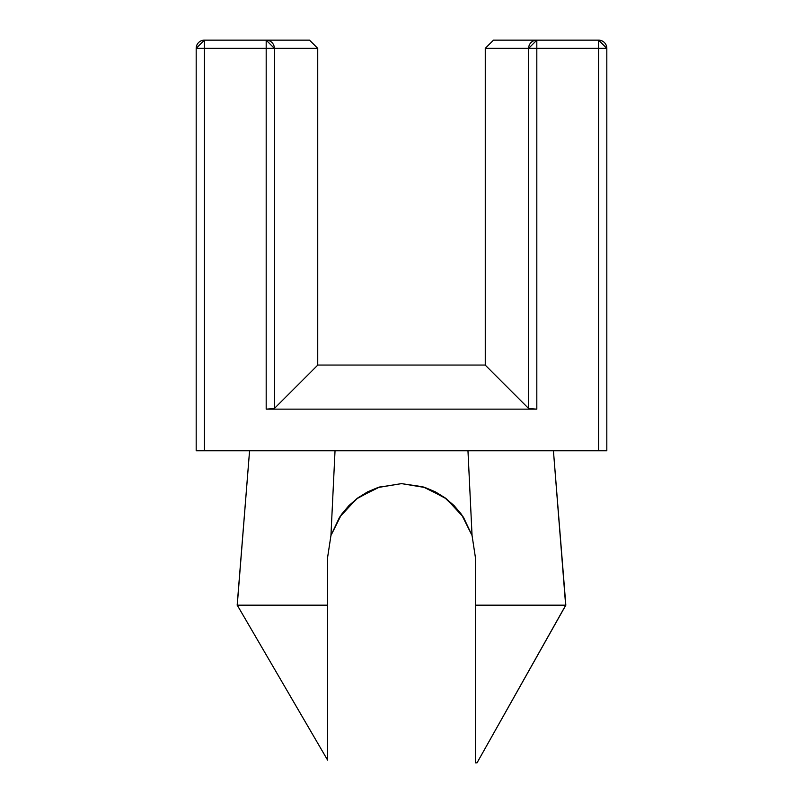 <?xml version="1.0" encoding="UTF-8"?>
<svg xmlns="http://www.w3.org/2000/svg" width="803" height="803" viewBox="0 0 803 803"><rect width="100%" height="100%" fill="white"/><g stroke="black" fill="none" stroke-linecap="round" stroke-linejoin="round"><path stroke-width="1.2" d="M528.635 408.496L531.265 408.968L528.635 408.496L485.263 365.134L485.263 48.361L528.635 48.361A8.211 8.181 -90 0 1 536.816 40.15L493.484 40.15L485.263 48.361L528.635 48.361L536.816 40.15L536.816 48.361L528.635 48.361L528.635 408.496L485.263 365.134L485.263 48.361L493.484 40.15L536.816 40.15L536.816 48.361L528.635 48.361L528.635 408.496L536.816 409.149L536.816 48.361L598.596 48.361L598.596 40.15L536.816 40.15L598.596 40.15L606.817 48.361L598.596 48.361L598.596 40.15A8.211 8.211 0 0 1 606.817 48.361L598.596 48.361L598.596 450.774L606.817 450.774L606.817 48.361L606.817 450.774L204.404 450.774L204.404 48.361L196.183 48.361L204.404 40.15L204.404 48.361L266.184 48.361L266.184 40.15A8.211 8.181 90 0 1 274.365 48.361L317.737 48.361L309.516 40.15L317.737 48.361L317.737 365.134L317.737 48.361L266.184 48.361L266.184 40.15L274.365 48.361L266.184 48.361L266.184 409.149L274.365 408.496L274.365 48.361L274.365 408.496L317.737 365.134L274.365 408.496L266.184 409.149L536.816 409.149L266.184 409.149L266.184 48.361L196.183 48.361L196.183 450.774L204.404 450.774L204.404 40.15L266.184 40.15L204.404 40.15A8.211 8.211 0 0 0 196.183 48.361L196.183 450.774L598.596 450.774L598.596 48.361L536.816 48.361L536.816 409.149L531.265 408.968L536.816 409.149M309.516 40.15L266.184 40.15L309.516 40.15M327.584 758.253L327.584 557.533L330.946 535.501L339.569 517.192L356.562 498.854L377.681 487.572L401.5 483.627L422.86 486.779L444.671 497.539L461.404 514.231L472.054 535.501L463.431 517.192L446.438 498.854L425.319 487.572L401.5 483.627L378.384 487.331L367.644 491.837L357.736 497.97L341.375 514.552L330.946 535.501L327.584 557.533L330.946 535.501L327.584 557.533L330.946 535.501L341.416 514.492L348.934 505.579L357.767 497.95L367.664 491.827L378.434 487.321L401.49 483.627L424.616 487.331L435.356 491.837L445.263 497.97L461.625 514.552L472.054 535.501L461.584 514.492L454.066 505.579L445.233 497.95L435.336 491.827L424.566 487.321L401.51 483.627L424.616 487.331L435.356 491.837L445.263 497.97L461.625 514.552L472.054 535.501L475.416 557.533L472.054 535.501L461.584 514.492L454.066 505.579L445.233 497.95L435.336 491.827L424.566 487.321L401.51 483.627L378.384 487.331L367.644 491.837L357.736 497.97L341.375 514.552L330.946 535.501L341.416 514.492L348.934 505.579L357.767 497.95L367.664 491.827L378.434 487.321L401.49 483.627L424.616 487.331L435.356 491.837L445.263 497.97L461.625 514.552L472.054 535.501L475.416 557.533L472.054 535.501L475.416 557.533L475.416 762.418M357.757 497.96L341.375 514.552L330.946 535.501L327.584 557.533L330.946 535.501L327.584 557.533L330.946 535.501L335.032 450.774L330.946 535.501L327.584 557.533L330.946 535.501L341.416 514.492L348.934 505.579L357.767 497.95L367.664 491.827L378.434 487.321L401.49 483.627L378.384 487.331L367.644 491.837L357.736 497.97M564.7 591.138L565.834 605.171L477.022 762.85L475.416 762.85L477.022 762.85L565.744 605.171L475.416 605.171L475.416 645.371L475.416 557.533L472.054 535.501L475.416 557.533L472.054 535.501L467.968 450.774L472.054 535.501L475.416 557.533L472.054 535.501L461.404 514.231L472.054 535.501L475.416 557.533L472.054 535.501L461.584 514.492L454.066 505.579L445.233 497.95L435.336 491.827L424.566 487.321L401.5 483.627L377.681 487.572L401.5 483.627M485.263 365.054L317.737 365.054L485.263 365.054M327.584 726.153L327.584 605.171L237.246 605.171L327.584 760.08L327.584 726.153L327.584 745.395M327.584 754.459L327.584 755.081M475.416 704.181L475.416 696.02M529.448 408.757L531.315 408.968M266.586 605.171L270.852 605.181M239.204 605.171L237.166 605.171L249.572 450.774L237.246 605.171L327.584 605.171L327.584 611.535L327.584 557.533L330.946 535.501L341.596 514.231M327.584 686.294L327.584 695.739M327.584 706.379L327.584 715.784M327.584 745.415L327.584 749.43M327.584 754.388L327.584 756.296M327.584 758.574L327.584 759.076M540.69 605.171L542.657 605.171L540.69 605.171M549.142 605.181L552.635 605.181L549.142 605.181M475.416 645.15L475.416 725.069M475.416 705.666L475.416 714.439L475.416 705.666M475.416 762.85L475.416 748.988M248.057 605.181L250.134 605.181M327.584 645.963L327.584 664.804M327.584 726.193L327.584 734.775M327.584 760.07L290.867 697.155M565.031 605.181L510.748 605.171M380.14 486.779L358.329 497.539M446.438 498.854L425.319 487.572L446.438 498.854M356.562 498.854L377.681 487.572L356.562 498.854M422.86 486.779L444.671 497.539L422.86 486.779M253.838 605.171L244.182 605.171M562.813 605.171L562.01 605.171M549.001 605.171L542.848 605.171M565.653 605.171L553.428 450.774L565.834 605.171L485.875 747.121M549.051 605.181L552.735 605.181M475.416 605.171L475.416 611.454M481.178 755.482L479.632 758.223L481.178 755.482M325.175 755.954L327.453 759.849M514.251 696.743L481.69 754.559M237.166 605.161L245.076 506.924"/></g></svg>

